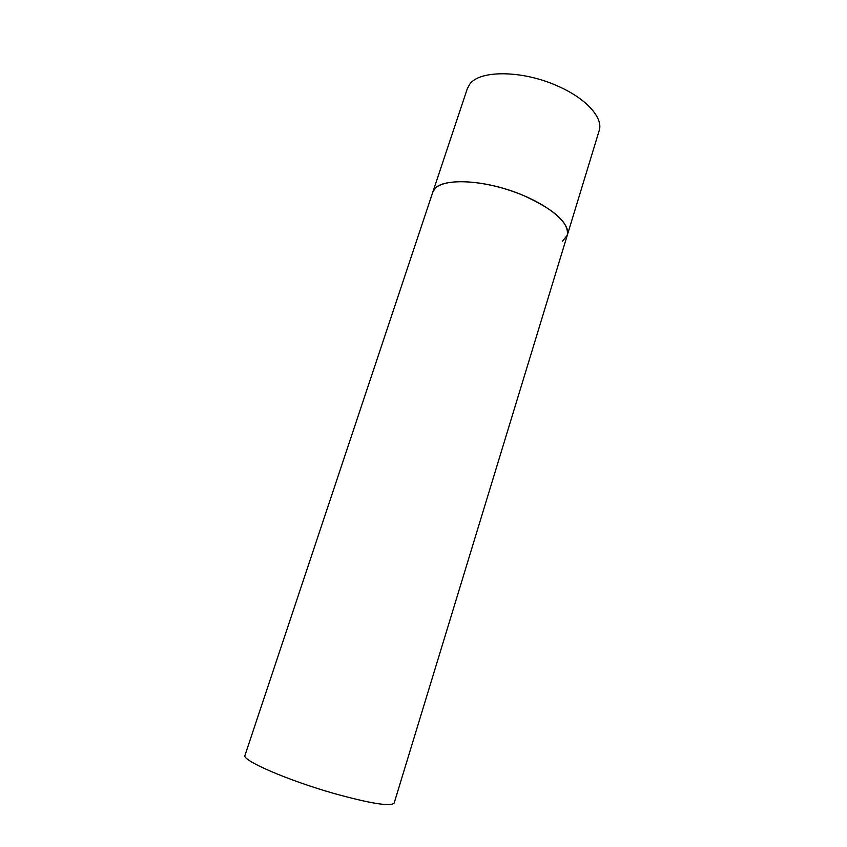 <?xml version="1.0" encoding="UTF-8"?>
<svg xmlns="http://www.w3.org/2000/svg" width="847" height="847" viewBox="0 0 847 847"><rect width="100%" height="100%" fill="white"/><g stroke="black" fill="none" stroke-linecap="round" stroke-linejoin="round"><path stroke-width="1.27" d="M567.289 235.222L394.183 802.988C390.975 806.82 371.028 803.687 334.343 793.565C287.504 780.299 241.194 760.087 244.974 755.365L467.322 88.649L469.778 84.171C479.624 69.888 522.737 70.142 557.75 86.087C586.378 98.538 603.593 118.072 599.157 130.713L567.289 235.222C569.195 222.846 554.51 209.58 523.224 195.403C483.034 178.124 435.824 177.394 432.753 192.29L434.935 188.68C443.712 178.611 479.18 179.448 513.409 191.623C547.713 203.693 571.302 223.619 567.289 235.222L562.535 241.151"/></g></svg>
